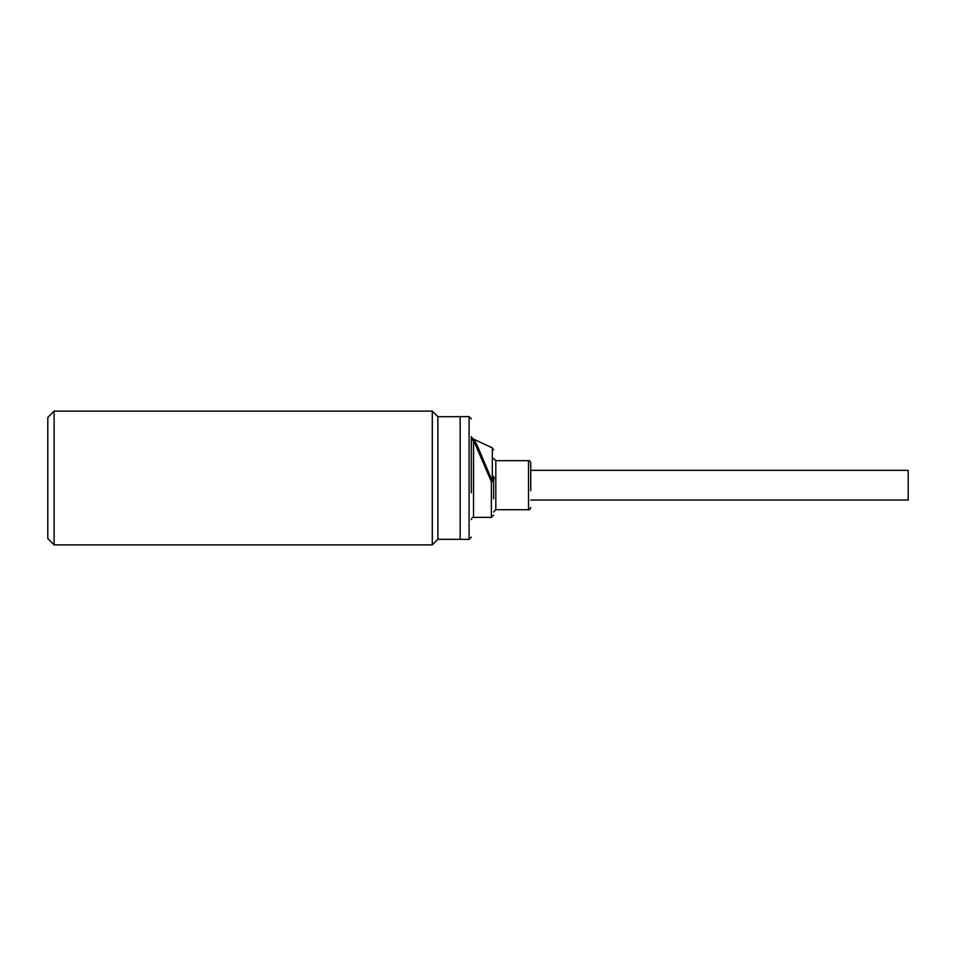 <?xml version="1.0" encoding="UTF-8"?>
<svg xmlns="http://www.w3.org/2000/svg" width="956" height="956" viewBox="0 0 956 956"><rect width="100%" height="100%" fill="white"/><g stroke="black" fill="none" stroke-linecap="round" stroke-linejoin="round"><path stroke-width="1.43" d="M530.759 490.763L530.759 462.907C529.983 460.971 529.242 460.218 528.525 460.673L495.829 460.673L495.829 509.715L493.607 511.938M495.829 478.406L493.607 478.299L493.607 476.363L493.607 498.877M493.607 449.858L492.316 447.838L492.316 481.179L478.418 448.221C475.06 440.859 473.112 437.836 472.599 439.174L473.543 440.346A2.235 2.127 0 0 1 471.308 438.218L471.308 439.617M471.308 488.397L471.308 438.218M471.308 467.604L471.308 492.782M530.759 470.328L908.2 470.328L908.2 500.06L530.759 500.06M528.525 460.673L528.525 509.715L495.829 509.715M469.085 539.375L469.085 416.625L460.171 416.625L460.171 539.375L469.085 539.375L471.308 537.141M460.171 416.697L437.872 416.697L437.872 539.303L432.303 544.872L54.11 544.872L54.11 411.128L432.303 411.128L432.303 544.872M460.171 539.303L437.872 539.303M437.872 416.697L432.303 411.128M54.11 411.128L47.8 417.449L47.8 538.551L54.11 544.872M530.759 481.203L530.759 479.219M493.607 491.886L493.607 478.502M473.543 517.375L491.372 517.375L491.372 481.597L493.607 481.394L491.372 481.597L473.543 440.346L473.543 517.375C472.826 516.933 472.085 517.674 471.308 519.61M492.316 447.838L472.826 438.768L471.308 436.653M528.525 509.715C529.242 510.169 529.983 509.417 530.759 507.481M495.829 460.673L493.607 458.45M491.372 517.375L493.607 515.153M469.085 416.625L471.308 418.859"/></g></svg>
